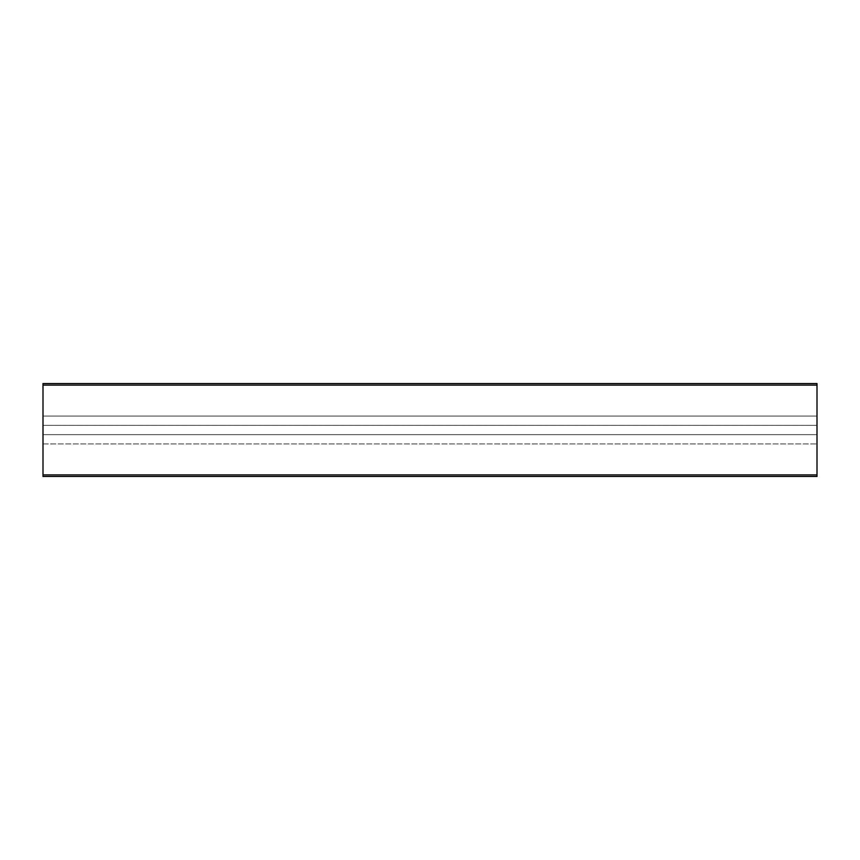 <?xml version="1.0" encoding="UTF-8"?>
<svg xmlns="http://www.w3.org/2000/svg" width="860" height="860" viewBox="0 0 860 860"><rect width="100%" height="100%" fill="white"/><g stroke="black" fill="none" stroke-linecap="round" stroke-linejoin="round"><path stroke-width="0.64" stroke-dasharray="4.3 3.22" d="M43 474.892L43 383.56L817 383.56L43 383.56L43 385.108L43 383.56L817 383.56L817 476.44L817 434.644L817 476.44L43 476.44L817 476.44L43 476.44L43 434.644L817 434.644L43 434.644L43 474.892L817 474.892M43 416.068L43 425.356L817 425.356L43 425.356L43 416.068L817 416.068L43 416.068M43 385.108L817 385.108M43 443.932L817 443.932L43 443.932"/><path stroke-width="1.29" d="M817 385.108L817 383.56L43 383.56L43 385.108L817 385.108L817 476.44L43 476.44L43 385.108M43 474.892L817 474.892"/></g></svg>
